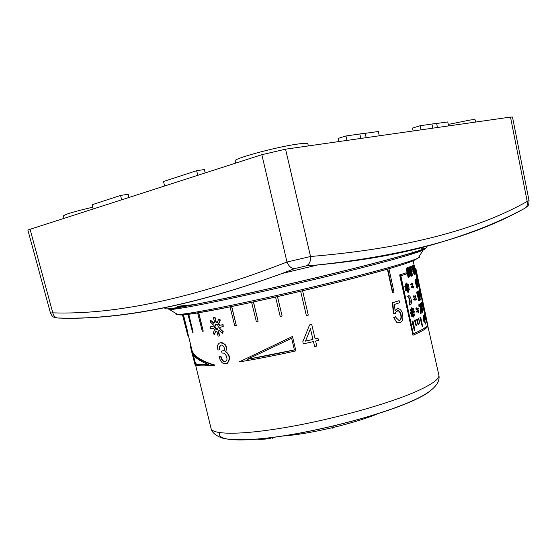 <?xml version="1.0" encoding="UTF-8"?>
<svg xmlns="http://www.w3.org/2000/svg" width="557" height="557" viewBox="0 0 557 557"><rect width="100%" height="100%" fill="white"/><g stroke="black" fill="none" stroke-linecap="round" stroke-linejoin="round"><path stroke-width="0.84" d="M27.857 230.006L261.846 154.693L285.56 149.179L510.497 117.081L512.503 117.047L529.039 200.631L527.194 201.432C527.82 204.071 527.27 206.201 525.536 207.838L524.06 208.708C497.436 222.988 466.404 235.131 430.951 245.143C398.352 254.361 360.651 260.948 317.852 264.923L306.378 265.842L294.611 268.606L282.295 273.424C194.623 305.327 120.103 320.205 58.736 318.068L57.51 317.97M524.952 208.144L524.06 208.708M306.378 265.842C309.483 264.227 310.862 261.115 310.521 256.498L286.994 262.027L261.846 154.693M178.574 306.176L193.718 304.637L177.056 306.726L178.574 306.176L177.056 306.726M164.58 185.878L163.528 181.485L196.663 170.707L197.749 175.246M93.103 208.798L92.114 204.725L120.577 195.458L121.593 199.664M436.604 123.48L447.744 121.941L448.643 125.903M413.162 130.972L412.5 128.061L420.124 125.75L436.57 123.341L437.517 127.497M431.94 124.12L432.859 128.159M420.124 125.75L421.057 129.844M365.176 133.332L378.328 131.515L379.31 135.804M338.928 141.562L338.203 138.415L345.974 135.978L365.148 133.214L366.179 137.676M359.836 134.07L360.839 138.435M345.974 135.978L346.997 140.413M205.164 172.865L204.377 169.544L196.663 170.707M128.952 197.303L128.207 194.226L120.577 195.458M448.308 124.42L469.962 120.054C473.353 119.588 475.107 119.56 475.232 119.964L475.699 122.046M235.625 163.104L235.11 160.938C232.575 158.78 277.087 146.735 298.037 144.012C304.324 143.163 307.596 143.107 307.868 143.852L308.348 145.927M63.923 218.149L63.394 215.963C64.682 214.382 74.457 211.465 92.72 207.218M29.994 229.031L52.804 312.853L50.457 313.02L27.85 229.985M178.63 306.42L193.718 304.637M420.841 313.417L422.074 312.644L421.872 311.697L420.939 312.282L420.834 306.956L419.7 303.997L419.303 305.723L419.609 306.406L419.588 305.347L420.075 305.062L420.514 306.294L420.841 313.417L420.444 313.487L420.229 312.533L420.639 312.456M412.96 335.23L399.634 274.942L400.037 274.873L412.96 335.23C423.104 330.886 428.082 327.655 427.873 325.539L415.787 268.168L415 269.038L415.237 270.152L416.009 269.323L427.651 324.564C427.658 326.625 422.867 329.716 413.273 333.845L400.866 275.84L406.506 273.919L406.262 272.777L400.037 274.873M426.92 322.176L427.463 324.599C427.463 326.646 422.728 329.709 413.259 333.789M426.397 319.85L425.451 315.652M424.97 313.521L424.302 310.555M423.731 308.021L422.937 304.38M413.412 314.44L414.617 315.415L413.684 312.435L414.617 312.031L414.422 311.119L413.496 311.523L413.19 310.778L413.503 308.85L413.106 308.313L412.779 310.249L411.881 307.729L411.491 307.889L411.707 310.695L410.627 309.344L410.474 310.11L411.56 311.46L411.588 312.324L410.53 312.755L410.725 313.675L411.783 313.243L411.72 315.944L412.145 316.467L412.521 314.51L413.44 317.03L413.823 316.863L413.593 314.057L414.617 315.415M413.44 317.03L413.05 317.093L412.521 314.768L412.939 314.698M411.4 313.396L411.31 316.007L412.145 316.467M412.946 320.881L411.978 321.201L412.326 321.145L414.283 330.308L414.902 330.036L412.946 320.881L412.326 321.145M414.283 330.308L411.978 321.201M422.234 326.409L419.971 317.455L420.326 317.399L422.234 326.409L422.617 326.186L420.709 317.184L420.326 317.399M420.709 317.184L419.971 317.455M415.195 319.906L414.471 320.129L414.819 320.073L415.988 325.546L416.364 325.379L415.195 319.906L414.819 320.073M415.988 325.546L414.471 320.129M419.874 323.673L418.37 318.305L418.718 318.242L419.874 323.673L418.718 318.242M419.017 318.089L418.37 318.305M417.221 318.973L416.532 319.189L416.887 319.133L418.042 324.585L418.377 324.425L417.221 318.973L416.887 319.133M418.042 324.585L416.532 319.189M422.791 306.357L423.877 310.514L424.42 310.145L422.645 301.72L424.357 310.548M421.872 311.697L420.939 312.108M419.658 305.194L420.173 307.179L420.229 312.533M423.64 315.102L423.139 315.29L423.626 320.895L424.149 321.988L424.81 321.48L425.52 324.007L423.64 315.102L423.912 320.846M425.374 324.132L424.573 321.668M424.149 321.988L423.626 320.895M425.325 317.72L426.411 322.085L426.92 322.294L425.242 313.925L426.85 322.447M425.068 313.5L424.65 313.716L424.761 314.921M426.53 319.822L426.384 320.707M417.151 311.718L418.523 312.421L418.655 310.646L418.029 311.37M424.441 314.385L424.295 316.682L424.991 318.416M397.517 308.634L395.045 310.388M399.111 300.648L392.379 302.785L393.472 313.96L395.414 313.396C394.816 313.145 395.665 312.233 397.97 310.653C401.743 310.952 402.69 321.417 398.833 320.31C396.013 317.713 395.038 316.515 395.902 316.717L394.084 317.316C394.983 320.574 396.514 322.412 398.68 322.816C400.852 323.004 402.245 321.528 402.85 318.388C403.024 312.957 401.548 309.699 398.429 308.599L396.445 309.142L395.101 310.973L394.453 304.435L399.557 302.736L399.111 300.648L392.734 302.736L393.827 313.918M397.371 310.695L397.594 310.702C400.887 310.813 402.46 320.24 399.097 320.324M395.533 316.759L393.729 317.358L396.661 322.218L399.209 322.837M393.729 317.358L394.084 317.316M392.379 302.785L392.734 302.736M265.793 438.554L265.905 439.02L264.478 439.146L264.366 438.679L265.793 438.554L265.905 439.02M269.665 438.171L269.776 438.631L270.813 438.512L270.702 438.046L265.919 438.484M272.38 437.795L272.491 438.255L272.415 437.746L268.23 438.282M268.356 438.22L270.981 437.934M262.305 438.805L261.839 438.846M260.704 439.438L259.736 439.494L259.625 439.027L263.266 438.7L263.37 439.167L260.704 439.438L260.592 438.972M264.512 438.665L263.266 438.7M332.529 428.138L332.64 427.108L334.054 426.773L334.165 427.254L332.759 427.588L332.529 428.138L333.922 427.804L334.165 427.254M266.03 438.951L267.297 438.819L267.186 438.359M269.776 438.631L267.297 438.819M258.204 439.118L258.302 439.515M263.37 439.167L264.464 439.083M263.336 438.603L265.146 438.401M332.64 427.108L332.759 427.588M415.787 268.168L415 269.038M415.654 269.825L417.346 277.859M417.806 280.046L419.017 284.237L419.156 285.525L418.746 284.613L417.451 277.922L418.892 285.609L419.4 286.646L419.017 284.237M419.226 286.778L419.86 289.772M420.312 291.938L420.807 294.479M422.345 301.65L421.67 298.705M406.262 272.777L399.634 274.942M414.847 270.229L415.237 270.152L417.026 278.597M414.422 311.119L413.461 311.426M413.106 308.313L412.681 308.383L412.403 310.061M411.881 307.729L411.073 307.951L411.477 310.402M410.627 309.344L410.056 310.172L411.15 311.523L411.17 312.393L410.119 312.818L410.314 313.737L410.725 313.675M412.897 314.698L412.521 314.768M412.229 311.112L412.814 312.205L412.66 313.716M411.31 316.007L411.72 315.944M411.686 314.051L412.103 313.981M410.119 312.818L410.53 312.755M411.17 312.393L411.588 312.324M411.15 311.523L411.56 311.46M410.056 310.172L410.474 310.11M411.567 310.284L411.985 310.221M411.073 307.951L411.491 307.889M412.069 312.623L412.507 310.987L413.231 312.136L412.807 313.765L412.069 312.623M422.568 301.602L422.053 301.824L422.095 302.576M423.877 310.514L424.267 310.437M423.752 310.2L424.149 310.124M423.536 309.518L423.947 309.434M423.348 308.801L423.766 308.717M423.125 307.882L423.557 307.791M422.081 302.514L422.526 302.43M422.046 302.082L422.491 301.991M422.053 301.824L422.498 301.734M419.7 303.997L418.85 304.958L418.982 306.594L419.428 306.51M419.122 304.157L419.56 304.073M418.913 304.491L419.351 304.407M418.85 304.958L419.289 304.874M418.864 305.807L419.303 305.723M419.693 305.132L420.075 305.062M419.811 305.466L420.25 305.382M419.992 305.995L420.438 305.911M420.075 306.378L420.514 306.294M420.173 307.179L420.612 307.095M423.139 315.29L423.494 315.22M423.814 316.738L424.573 320.338L424.114 320.693L423.814 316.738M424.002 319.126L424.107 320.54M424.643 313.981L424.991 313.911M424.65 313.716L424.998 313.647M418.655 310.646L418.363 311.648L417.068 310.59L416.288 311.676L417.012 312.317L417.235 311.356L418.523 312.421M416.288 311.676L417.012 312.317M417.068 310.59L416.72 311.607M425.075 316.132L424.504 314.378L424.622 316.62L425.228 318.374L425.075 316.132M424.733 316.508L424.664 315.262L424.733 316.508M188.266 335.049L182.912 314.726M188.189 335.147L187.758 335.258L182.452 314.747M306.343 315.561L300.648 291.234L306.343 315.561L308.279 315.102L302.59 290.775M387.387 269.122L392.469 292.62L392.838 292.564L394.001 292.195L388.925 268.676M387.749 269.017L392.838 292.564M275.548 297.013L280.199 316.439L282.1 316.021L277.497 296.575M282.1 316.021L277.456 296.582M251.611 302.298L256.324 321.57L258.093 321.201L253.477 301.894M258.093 321.201L253.386 301.915M230.027 306.823L234.762 325.866L236.314 325.567L231.719 306.475M236.314 325.567L231.58 306.503M197.603 312.881L202.302 331.269L203.235 331.15L198.738 312.7M203.235 331.15L198.536 312.735M187.939 314.266L192.569 332.23L193.154 332.195L188.739 314.176M193.154 332.195L188.517 314.204M183.009 314.719L187.709 332.09L183.448 314.691M187.709 332.09L183.218 314.705M214.327 365.253L214.898 365.058C202.567 361.507 195.034 356.96 192.297 351.418L191.636 351.592L195.02 364.654C196.67 366.074 203.103 366.276 214.327 365.253C201.933 361.695 194.372 357.148 191.636 351.592M208.409 364.41C201.209 364.821 196.906 364.508 195.493 363.47L193.272 354.879M192.088 353.034C194.449 357.517 200.005 361.354 208.764 364.543C200.952 365.037 196.308 364.744 194.832 363.644L192.088 353.034M194.832 363.644L195.493 363.47M295.892 350.889L292.467 336.498L239.245 361.897C255.83 359.23 274.712 355.561 295.892 350.889L292.467 336.498M291.631 338.273L294.416 349.956C277.372 353.709 261.706 356.821 247.412 359.307L291.631 338.273M294.402 349.9L247.412 359.307M407.014 267.938L406.164 268.175L408.128 277.435L408.56 277.351L408.984 277.191L407.014 267.938L406.589 268.091L408.56 277.351M406.164 268.175L406.589 268.091M408.218 268.773L411.463 276.209L411.964 276L410.022 266.817L409.68 266.949L411.344 274.775L408.163 267.527L407.564 267.743L409.527 276.982L409.924 276.829L408.218 268.773M408.643 270.779L411.024 276.293L411.463 276.209M410.022 266.817L409.249 267.033L410.446 272.679M408.163 267.527L407.139 267.826L409.096 277.066L409.527 276.982M409.249 267.033L409.68 266.949M407.139 267.826L407.564 267.743M411.79 271.398L413.002 270.862L412.758 269.692L411.546 270.229L411.01 267.694L412.389 267.095L412.145 265.933L410.453 266.65L412.396 275.819L411.79 271.398M412.758 269.692L411.526 270.131M412.145 265.933L410.015 266.733L411.957 275.903L412.396 275.819M410.015 266.733L410.453 266.65M414.617 273.355L414.979 273.285L414.157 272.436L413.217 267.98L413.552 266.531L414.979 273.285M413.719 266.657L413.273 266.747L414.617 273.111L415.062 273.021M413.308 265.369L412.472 265.87L412.674 268.975L414.088 274.26L414.519 274.678L415.334 274.162L413.698 265.807L413.308 265.369L412.911 265.786L412.953 267.896L413.976 272.742L414.965 274.587M412.472 265.87L412.911 265.786M412.605 265.592L413.05 265.508M414.311 274.573L414.749 274.483M414.088 274.26L414.526 274.176M413.774 273.564L414.213 273.473M413.531 272.826L413.976 272.742M413.294 271.879L413.733 271.788M412.674 268.975L413.12 268.885M412.514 267.987L412.953 267.896M412.424 267.172L412.869 267.088M412.41 266.33L412.848 266.239M413.44 267.082L413.886 266.998M413.621 267.632L414.067 267.541M413.816 268.383L414.255 268.293M414.422 271.273L414.868 271.182M414.561 272.06L415 271.969M414.624 272.672L415.069 272.582M405.677 287.795L406.074 286.911L407.188 287.732L406.561 289.194L405.872 288.707L406.408 289.536L406.011 290.42L406.206 290.782L406.603 289.891L407.042 290.935L406.749 289.556L407.376 288.094L407.863 290.378L407.487 291.255L407.675 291.617L407.975 290.907L408.462 292.202L408.17 290.831L408.699 291.227L408.706 290.796L408.058 290.301L407.571 288.018L408.643 288.846L408.935 290.218L408.887 289.034L409.513 289.543L409.52 289.111L408.901 288.61L408.991 287.544L408.657 288.415L407.585 287.586L408.17 286.138L408.803 286.639L408.302 285.804L408.455 284.578L408.121 285.449L407.696 284.404L407.989 285.776L407.404 287.224L406.916 284.947L407.278 284.07L407.097 283.708L406.805 284.411L406.311 283.109L406.603 284.488L406.067 284.084L406.053 284.516L406.721 285.017L407.209 287.301L406.095 286.472L405.795 285.1L405.83 286.284L405.134 285.79L405.809 286.716L405.489 287.433M408.274 291.297L408.699 291.227M407.675 288.491L408.518 290.294L408.935 290.218M408.991 289.536L409.513 289.543M408.991 287.544L408.358 288.178M408.044 286.451L408.803 286.639M408.455 284.578L407.982 284.794M407.884 284.335L407.278 284.481L407.271 286.604M406.673 283.785L407.097 283.708M406.513 283.04L405.893 283.186L406.088 284.098M406.067 284.084L405.635 284.592L406.304 285.087L406.694 286.918M405.795 285.1L405.183 285.24L405.322 285.922M405.134 285.79L404.702 286.298L405.399 286.792L405.078 287.503M405.949 287.189L406.777 287.809L406.269 288.986M405.872 288.707L405.461 288.777L405.997 289.605L405.6 290.489L406.206 290.782M406.311 290.545L406.84 291.012M407.09 288.777L407.446 290.448L407.07 291.332L407.675 291.617M407.689 291.59L407.849 292.348L408.267 292.279M407.07 291.332L407.487 291.255M407.446 290.448L407.863 290.378M405.6 290.489L406.011 290.42M405.997 289.605L406.408 289.536M405.44 289.208L405.851 289.139M406.777 287.809L407.188 287.732M405.399 286.792L405.809 286.716M404.702 286.298L405.113 286.228M405.183 285.24L405.593 285.17M406.304 285.087L406.721 285.017M405.635 284.592L406.053 284.516M405.893 283.186L406.311 283.109M407.571 285.852L407.989 285.776M407.278 284.481L407.696 284.404M408.225 288.923L408.643 288.846M408.295 295.739L407.299 296.282C409.715 298.482 410.335 301.386 409.158 304.985L409.848 304.964M407.299 296.282L407.717 296.213C410.133 298.413 410.753 301.316 409.576 304.923L409.764 304.958C412.584 305.535 411.456 295.823 408.775 295.676L407.717 296.213M409.158 304.985L409.576 304.923M417.325 287.092L416.552 284.439L416.768 283.241L417.569 287.05M417.193 286.89L417.611 286.806M415.849 280.505L416.065 281.132L416.629 280.972L415.835 279.092L415.278 279.238L415.16 280.157L416.476 286.876L416.991 288.073L417.611 288.094L417.75 286.284L416.956 282.914L416.079 282.406M416.539 283.673L417.165 286.827M416.991 288.073L417.611 288.094M416.727 287.586L417.437 287.99M416.476 286.876L416.921 286.792L417.172 287.503M416.218 285.957L416.657 285.873L416.921 286.792M415.905 284.641L416.344 284.55L416.657 285.873M415.619 283.304L416.065 283.221L416.344 284.55M415.369 281.953L415.814 281.87L416.065 283.221M415.23 280.972L415.668 280.881L415.814 281.87M415.16 280.157L415.599 280.074L415.668 280.881M415.181 279.51L415.626 279.419L415.599 280.074M415.278 279.238L415.626 279.419M415.891 280.596L416.511 281.048M415.877 280.234L416.337 280.505M416.135 282.691L416.176 280.171M416.873 284.711L417.318 284.627M416.733 284.161L417.172 284.07M416.601 283.812L417.047 283.722M416.998 285.281L417.437 285.191M417.089 285.866L417.534 285.783M417.158 286.465L417.604 286.382M417.715 282.434L418.265 284.968L418.711 284.878M418.056 284.042L418.502 283.952M418.265 284.968L418.78 286.723L419.317 286.758M418.78 286.723L419.226 286.632M418.655 286.395L419.101 286.312M418.453 285.699L418.892 285.609M417.061 278.674L417.472 278.591M416.998 278.263L417.444 278.166M419.33 300.683L417.437 291.715L417.311 293.274L419.33 300.683M417.639 294.806L417.2 294.89L416.873 293.358L416.796 291.91L417.437 291.715M417.416 294.848L418.69 300.877L419.136 300.794M416.796 291.91L417.235 291.826M416.873 293.358L417.311 293.274M418.78 296.714L419.017 297.863L419.706 297.424L420.417 299.979L418.537 291.053L418.502 296.77M418.704 292.676L419.463 296.289L418.989 296.589L418.704 292.676M417.938 291.241L418.258 295.607M419.296 297.689L419.825 300.167L420.263 300.084M418.955 296.052L418.975 296.401M419.017 296.373L419.463 296.289M420.243 294.423L420.786 296.909L421.231 296.818L421.907 298.552L420.124 289.863L421.231 296.818M420.577 295.983L421.015 295.892M420.048 289.737L419.539 290.559M420.786 296.909L421.294 298.649L421.83 298.677M421.176 296.185L421.524 296.115M421.294 298.649L421.74 298.559M421.176 298.329L421.614 298.239M420.967 297.633L421.412 297.542M419.567 290.615L419.992 290.531M419.512 290.19L419.957 290.1M419.525 289.939L419.971 289.849M421.029 304.756L421.6 306.844L422.046 306.761L422.436 311.085L421.029 304.874L421.294 304.254L422.046 306.761M421.343 305.73L421.781 305.64M420.904 307.986L422.352 311.579L422.916 311.816L421.12 303.287L420.82 304.797L421.552 308.87M420.925 303.21L420.361 303.593L420.389 304.937M421.6 306.844L421.886 308.174L422.324 308.084M420.382 304.881L420.82 304.797M420.347 304.254L420.786 304.171M420.361 303.593L420.807 303.509M422.366 312.205L422.805 312.122M422.164 312.136L422.61 312.052M421.907 311.662L422.352 311.579M421.705 311.154L422.15 311.071M421.489 310.437L421.928 310.353M421.336 309.88L421.781 309.803M422.241 310.534L422.686 310.451M422.102 309.323L422.54 309.239M421.029 304.658L421.447 304.582M416.852 278.458L416.469 278.535L416.58 280.721L417.277 282.524M417.513 280.268L416.914 278.444L417.026 280.631L417.659 282.441L417.513 280.268M417.144 280.547L417.082 279.336L417.144 280.547M419.386 290.448L419.003 290.524L419.115 292.731L419.804 294.507M420.034 292.237L419.449 290.434L419.56 292.641L420.187 294.43L420.034 292.237M419.679 292.55L419.609 291.325L419.679 292.55M422.554 304.192L421.976 302.416L422.095 304.637L422.707 306.413L422.554 304.192M421.914 302.423L421.531 302.5L421.586 304.394M422.025 306.072L422.324 306.482M422.206 304.54L422.136 303.3L422.206 304.54M414.06 296.401L415.362 297.494L415.773 296.456L415.494 295.739L415.195 296.728L413.893 295.628L413.837 297.341L414.06 296.401M413.893 295.628L413.113 296.7L413.837 297.341M413.976 296.763L415.362 297.494M415.494 295.739L414.874 296.449M413.113 296.7L413.538 296.623M414.638 299.123L415.94 300.209L416.344 299.165L416.072 298.455L415.773 299.443L414.471 298.35L414.415 300.063L414.638 299.123M414.471 298.35L413.691 299.429L414.415 300.063M414.554 299.485L415.94 300.209M416.072 298.455L415.445 299.165M413.691 299.429L414.116 299.353M416.657 308.641L417.952 309.706L418.356 308.648L418.077 307.937L417.785 308.94L416.49 307.868L416.434 309.595L416.657 308.641M416.49 307.868L415.71 308.954L416.434 309.595M416.573 308.996L417.952 309.706M418.077 307.937L417.458 308.662M415.71 308.954L416.142 308.884M411.456 284.14L412.772 285.275L412.904 283.527L412.605 284.502L411.289 283.367L411.233 285.073L411.456 284.14M411.289 283.367L410.502 284.432L411.233 285.073M411.365 284.509L412.772 285.275M412.904 283.527L412.284 284.216M410.502 284.432L410.934 284.355M412.034 286.869L413.343 287.99L413.76 286.966L413.482 286.242L413.183 287.217L411.874 286.096L411.811 287.802L412.034 286.869M411.874 286.096L411.087 287.161L411.811 287.802M411.95 287.231L413.343 287.99M413.482 286.242L412.862 286.939M411.087 287.161L411.512 287.085M192.109 351.467L190.424 343.885M191.142 346.823L192.207 351.439M191.671 351.585C190.341 346.677 189.833 344.073 190.146 343.773L190.383 343.718M213.637 328.282L214.473 329.807L213.171 333.455L214.341 334.639L215.677 330.976L216.917 331.464L218.1 336.156L219.374 335.955L218.184 331.255L219.131 330.405L222.334 333.337L222.96 331.854L219.73 328.929L219.792 327.244L223.225 326.639L222.751 324.773L219.326 325.379L218.448 323.854L220.001 320.094L218.713 318.945L217.188 322.705L215.907 322.231L214.724 317.525L213.449 317.755L214.64 322.454L213.735 323.304L210.72 320.359L210.219 321.807L213.199 324.759L213.164 326.43L210.184 326.91L210.657 328.762L213.637 328.282M223.225 326.639L223.072 324.661L219.653 325.274L218.783 323.749L220.328 319.983L218.713 318.945M217.286 322.454L216.248 322.127L215.065 317.42L213.449 317.755M213.923 323.039L210.72 320.359M213.164 326.374L210.184 326.91M214.341 334.639L215.928 331.13M219.374 335.955L219.716 335.843L218.525 331.143L219.277 330.545M222.334 333.337L223.28 331.742L220.057 328.818L220.133 327.189M217.453 329.507L214.898 327.056L215.726 324.083M214.549 327.168L215.26 324.258C216.596 323.805 217.62 324.564 218.323 326.527L217.578 329.438C216.241 329.897 215.232 329.145 214.549 327.168L214.898 327.056M226.497 363.665L227.409 363.234C230.626 358.98 230.09 355.074 225.787 351.516L225.453 351.634C228.21 348.313 224.067 340.292 219.089 343.314C217.355 344.769 217 347.018 218.024 350.054L219.973 349.712L219.639 346.997L220.878 345.041M223.468 350.813L221.547 351.098L222.076 353.187C225.432 351.732 228.885 359.731 225.738 361.396C223.496 362.252 221.79 360.63 220.614 356.536L219.033 356.745C220.746 362.586 223.427 364.786 227.075 363.352C230.306 359.091 229.769 355.185 225.453 351.634M225.494 361.535C223.427 361.716 221.916 360.01 220.969 356.417L219.033 356.745M225.787 351.516C227.59 346.085 225.682 343.203 220.071 342.882M220.969 356.417L220.614 356.536M219.625 349.831L219.284 347.115L220.321 345.277C223.608 343.676 225.794 350.437 223.712 350.68L221.547 351.098M312.943 339.394L305.466 341.142L310.451 328.748L312.943 339.394L305.494 341.079M317.991 338.19L315.109 338.879L311.711 324.411L309.546 324.919L302.82 341.747L303.335 343.913L313.445 341.559L314.628 346.6L316.794 346.085L315.617 341.044L318.5 340.355L317.95 338.148L315.095 338.83M310.444 328.762L312.923 339.345M313.445 341.559L314.628 346.6M309.546 324.919L302.82 341.747M311.739 324.453L309.567 324.968M426.272 246.904C429.691 247.273 420.681 250.476 399.237 256.519C363.721 266.476 292.383 283.798 238.041 295.572C183.518 307.401 157.025 311.447 166.926 307.325M285.56 149.179L310.528 256.498C403.567 248.777 475.789 230.424 527.194 201.432L510.497 117.081M294.611 268.606C291.283 268.509 288.749 266.316 286.994 262.027C194.497 297.988 116.427 314.935 52.804 312.853C53.43 315.596 54.899 317.302 57.211 317.97L57.211 317.97C54.461 317.024 53.068 318.541 50.457 313.02M421.071 248.826C424.845 248.513 425.534 248.937 423.146 250.1C419.929 251.639 411.303 254.382 397.273 258.337C367.237 266.775 311.676 280.498 262.305 291.569C212.865 302.66 176.882 309.518 169.579 309.574L168.103 308.863M419.087 256.568C419.985 256.77 419.679 257.257 418.168 258.037C415.007 259.653 406.763 262.382 393.423 266.239C364.87 274.483 312.491 287.523 265.842 297.904C219.138 308.3 184.833 314.608 177.572 314.468C175.873 314.447 175.378 314.141 176.089 313.563M391.125 268.119C360.755 276.94 302.764 291.241 255.064 301.595C207.253 311.976 177.948 316.71 179.208 314.42M58.736 318.068L57.211 317.97C119.107 320.219 194.135 305.368 282.295 273.424L317.852 264.923C406.116 255.454 475.344 236.426 525.536 207.838C528.133 205.449 528.83 206.313 529.039 200.631M427.825 326.047L438.846 375.021C439.682 378.906 432.009 384.455 415.821 391.668C387.888 403.95 333.928 419.038 288.192 427.031C242.365 435.073 212.328 434.982 211.061 428.451L195.577 365.009M430.45 390.798C426.85 393.806 420.786 397.218 412.271 401.026C384.4 413.552 329.389 428.667 285.281 435.637C241.042 442.669 215.726 440.684 219.911 432.698M282.998 435.999C308.766 434.286 353.932 423.689 377.771 413.767M412.814 312.205L413.231 312.136M416.58 280.721L417.026 280.631M419.115 292.731L419.56 292.641M421.677 304.721L422.095 304.637M398.687 256.77C368.483 265.132 311.774 279.134 261.491 290.427C211.493 301.991 173.659 308.237 169.579 309.574L177.572 314.468C179.563 314.782 180.036 314.942 186.686 314.413C199.503 312.825 219.918 309.051 247.942 303.085C297.062 292.599 359.669 277.268 392.058 267.771C401.75 264.958 408.998 262.542 413.795 260.509L418.168 258.037L423.146 250.1L398.687 256.77M412.459 251.931L412.66 252.808M419.672 289.814L418.996 286.827M414.951 268.836L413.141 260.794M192.262 351.425L187.535 332.049M398.68 322.816L398.332 322.865M397.97 310.653L397.594 310.702M438.846 375.021C440.664 383.474 432.19 391.919 413.412 400.358C382.617 414.464 322.336 430.477 276.683 436.855C251.576 440.392 230.702 440.587 222.173 438.046C215.629 435.665 211.925 432.469 211.061 428.451M409.764 304.958L409.353 305.027M417.659 282.448L417.214 282.531M420.187 294.437L419.741 294.521M422.707 306.413L422.262 306.496M215.267 324.258L215.615 324.146M220.321 345.277L220.669 345.159"/></g></svg>
